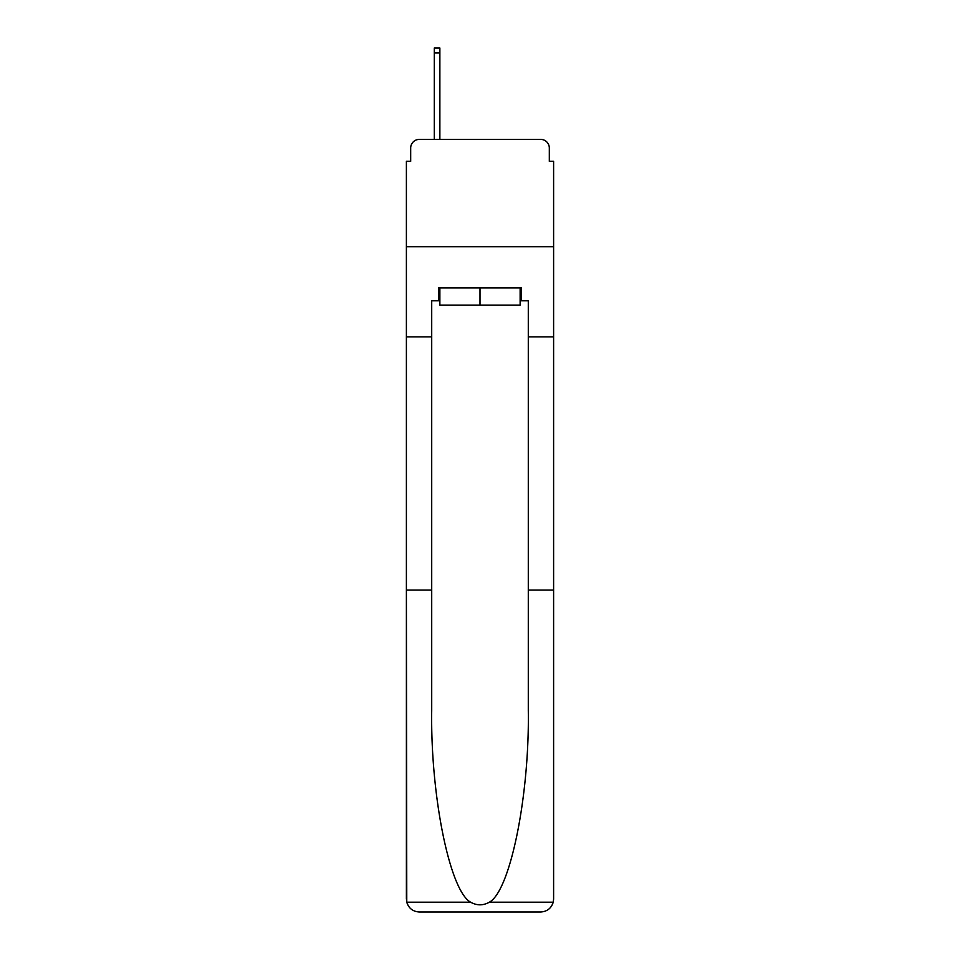 <?xml version="1.0" encoding="UTF-8"?>
<svg xmlns="http://www.w3.org/2000/svg" width="960" height="960" viewBox="0 0 960 960"><rect width="100%" height="100%" fill="white"/><g stroke="black" fill="none" stroke-linecap="round" stroke-linejoin="round"><path stroke-width="1.44" d="M410.688 148.008L410.688 161.316L410.688 148.008A8.58 8.58 0 0 1 419.268 139.416L434.292 139.416L434.292 48L439.872 48L439.872 139.416L446.52 139.416M520.128 300.804L521.424 300.804L521.424 287.928L438.576 287.928L438.576 300.804L431.712 300.804L431.712 710.16C430.38 795.444 449.76 891 470.652 902.208C476.88 905.676 483.108 905.676 489.348 902.208C510.24 891 529.62 795.444 528.288 710.16L528.288 590.088L553.608 590.088L553.608 899.124L553.608 161.316L549.312 161.316L549.312 148.008A8.58 8.58 0 0 0 540.732 139.416L419.268 139.416M431.712 336.864L406.392 336.864L406.392 246.72L553.608 246.72L406.392 246.72L406.392 161.316L410.688 161.316M513.48 139.416L540.732 139.416M549.312 161.316L549.312 148.008M431.712 590.088L406.392 590.088L406.764 902.208C408.72 908.304 412.884 911.568 419.268 912L540.732 912C547.116 911.568 551.28 908.304 553.236 902.208L553.608 899.124M508.116 912L540.732 912L508.116 912M406.392 899.124L406.392 336.864M521.424 300.804L528.288 300.804L528.288 336.864L553.608 336.864M528.288 590.088L528.288 336.864M438.576 300.804L439.872 300.804M439.872 287.928L439.872 305.1L520.128 305.1L520.128 287.928M480 287.928L480 305.1M406.764 902.208L470.652 902.208M489.348 902.208L553.236 902.208M434.292 52.932L439.872 52.932"/></g></svg>
